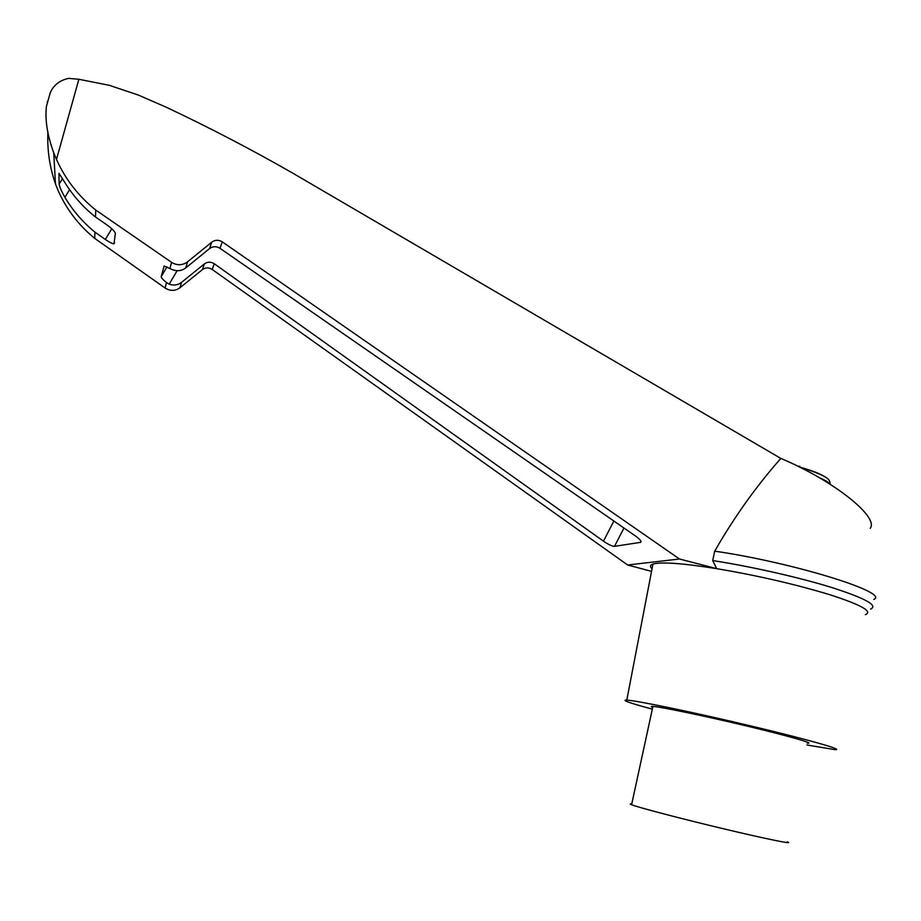 <?xml version="1.0" encoding="UTF-8"?>
<svg xmlns="http://www.w3.org/2000/svg" width="921" height="921" viewBox="0 0 921 921"><rect width="100%" height="100%" fill="white"/><g stroke="black" fill="none" stroke-linecap="round" stroke-linejoin="round"><path stroke-width="1.38" d="M799.578 467.085L799.762 466.199L798.403 466.51M641.016 541.364L640.509 542.354C641.925 541.606 640.187 539.441 635.283 535.861L219.969 248.29C216.366 246.103 212.901 246.195 209.574 248.566L211.738 242.165L187.539 261.852C182.404 265.501 177.074 265.662 171.525 262.312L95.749 210.046C78.446 196.15 65.356 179.284 56.48 159.448L53.729 152.771C47.339 135.318 44.899 119.857 46.43 106.376L50.321 92.537C53.786 84.951 59.9 80.231 68.684 78.377L78.861 79.275L109.323 85.319L138.311 95.059L166.229 107.204C209.585 127.685 251.652 149.605 292.429 172.952L780.824 458.416C833.47 480.463 879.256 517.072 870.23 528.32M780.824 458.416C756.072 486.472 734.037 517.395 714.708 551.161C792.405 562.374 890.653 592.779 873.822 599.41M47.88 132.693C47.144 150.169 49.676 167.254 55.479 183.958L58.069 190.44C66.37 209.194 78.584 225.173 94.713 238.378L165.124 288.043C170.258 291.22 175.209 291.128 179.963 287.766L202.413 269.623C205.556 267.401 208.814 267.355 212.198 269.462L627.662 565.01L651.55 571.365M652.068 568.706C649.719 566.611 650.019 565.068 652.954 564.078C661.209 561.718 682.438 563.238 716.653 568.637L712.693 560.567C750.868 566.461 799.255 577.409 832.077 587.61C865.636 598.431 878.461 605.592 870.564 609.08M627.662 565.01L679.491 559.001L716.653 568.637C757.684 575.579 795.514 584.305 830.143 594.816C861.423 604.959 873.154 611.579 865.326 614.664M712.693 560.567L714.708 551.161M211.738 242.165C215.134 239.759 218.657 239.667 222.318 241.889L679.491 559.001M50.321 92.537L46.43 106.376M47.408 102.876L47.328 101.494M202.413 269.623L204.347 263.924L181.541 282.379C177.834 285.153 173.724 285.74 169.211 284.152L166.482 282.574C162.971 279.696 161.21 277.716 161.221 276.611L164.134 266.019L172.895 269.841C177.615 271.453 181.909 270.797 185.766 267.896L209.574 248.566M204.347 263.924C207.536 261.668 210.851 261.61 214.282 263.763L603.462 541.168L613.87 521.044M640.509 542.354L614.503 546.349C612.12 546.28 608.436 544.553 603.462 541.168M64.32 181.656C72.54 195.194 82.925 206.983 95.496 217.011L106.295 224.448C111.902 228.489 114.929 231.47 115.378 233.404L113.962 243.835C112.327 243.766 109.449 242.304 105.328 239.46L94.932 232.127C82.832 222.237 72.828 210.656 64.896 197.359C61.557 191.361 59.635 186.963 59.128 184.165L58.967 173.367L64.32 181.656M631.748 803.987C629.699 803.757 629.642 804.01 631.587 804.758C638.713 807.556 681.69 818.827 724.205 828.946C766.825 839.112 795.456 844.902 787.248 841.84M652.321 709.147C629.492 702.988 620.984 699.972 626.798 700.098C636.561 700.524 694.457 712.497 751.778 726.162C809.225 739.839 846.364 750.511 834.461 749.567L806.957 744.997M652.701 707.409C650.779 706.614 650.859 706.28 652.92 706.407C660.518 706.798 703.598 715.732 745.757 725.783C788.019 735.844 815.937 743.823 807.314 743.189M94.713 238.378L94.932 232.127M95.496 217.011L95.749 210.046M78.861 79.275L56.48 159.448M161.221 276.611L166.989 266.848M169.211 284.152L177.131 270.716M614.503 546.349L623.954 528.021M640.44 542.365L640.993 541.295M59.128 184.165L62.501 178.651M64.896 197.359L69.57 189.68M105.328 239.46L111.763 228.753M825.515 477.205C821.129 474.119 813.128 470.93 801.523 467.638L799.647 467.12M829.809 484.02C828.405 482.155 824.928 480.06 819.402 477.723M165.124 288.043L166.482 282.574M169.994 268.448L171.525 262.312M185.766 267.896L187.539 261.852M219.969 248.29L222.318 241.889M212.198 269.462L214.282 263.763M179.963 287.766L181.541 282.379M114.538 242.879L113.962 243.835M799.716 467.154L801.558 467.661C834.863 478.252 828.67 481.107 830.27 484.308M626.798 700.098L652.954 564.078M652.92 706.407L631.587 804.758M53.729 152.771L55.479 183.958"/></g></svg>
